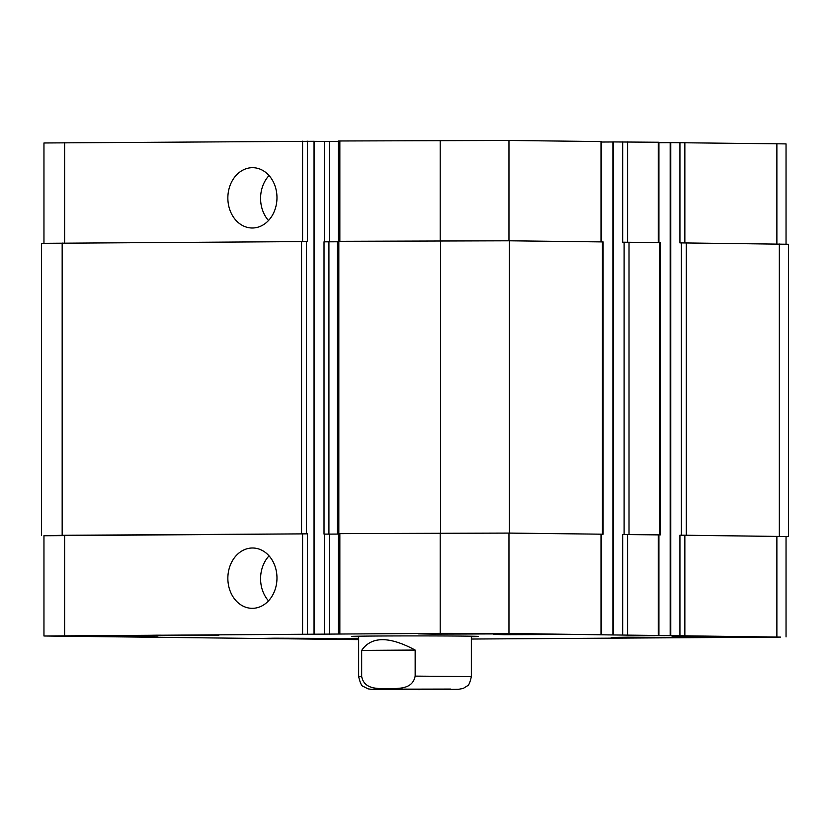 <?xml version="1.0" encoding="UTF-8"?>
<svg xmlns="http://www.w3.org/2000/svg" width="830" height="830" viewBox="0 0 830 830"><rect width="100%" height="100%" fill="white"/><g stroke="black" fill="none" stroke-linecap="round" stroke-linejoin="round"><path stroke-width="1.25" d="M398.13 689.076L444.05 689.274L398.13 689.076M415.156 650.056L415.156 676.118C412.479 690.01 397.549 688.174 388.409 688.776C379.279 688.288 364.349 690.311 361.673 676.44L361.673 650.378L415.156 650.056C389.218 636.112 371.394 636.216 361.673 650.378M358.653 636.703A63.391 0.54 0 0 1 351.609 636.454A63.391 0.54 0 0 1 395.671 635.936A63.391 0.54 0 0 1 466.605 636.133A63.391 0.54 0 0 1 478.391 636.454A63.391 0.54 0 0 1 471.347 636.703M227.856 197.986A30.171 24.558 90.7 0 1 252.776 167.681A30.171 24.558 90.7 0 1 276.971 198.131A30.171 24.558 90.7 0 1 252.05 228.001A30.171 24.558 90.7 0 1 227.856 197.986M269.045 175.545A30.171 24.558 -89.3 0 0 260.579 198.38A30.171 24.558 -89.3 0 0 268.505 220.531M227.856 578.313A30.171 24.558 90.7 0 1 252.776 547.997A30.171 24.558 90.7 0 1 276.971 578.458A30.171 24.558 90.7 0 1 252.05 608.328A30.171 24.558 90.7 0 1 227.856 578.313M269.045 555.861A30.171 24.558 -89.3 0 0 260.579 578.707A30.171 24.558 -89.3 0 0 268.505 600.858M601.657 241.893L601.657 141.567L508.966 140.457L338.381 140.986L338.381 241.323M612.913 141.972L601.657 142.034M658.916 242.578L658.916 142.252L612.913 141.93L612.913 634.94L614.459 634.971L508.966 633.466L440.201 633.363L43.959 635.998L358.653 639.619M670.173 142.656L658.916 142.719M786.041 244.134L786.041 143.901L670.173 142.615L670.173 635.624L671.719 635.655L612.913 634.94M314.041 141.287L43.959 142.978L43.959 243.211M338.381 141.422L314.3 141.349M530.692 634.276L551.141 634.514L530.692 634.276M648.375 637.284L668.824 637.523L648.375 637.284M295.407 638.28L315.857 638.529L295.407 638.28M177.734 635.272L198.183 635.521L177.734 635.272M275.882 638.197L334.334 638.457L275.882 638.197M274.657 638.187L336.451 638.457L269.719 638.695L258.265 638.457L274.657 638.187M628.85 637.201L687.302 637.45L628.85 637.201M627.625 637.181L689.408 637.45L622.676 637.689L611.233 637.45L627.625 637.181M511.166 634.193L569.619 634.442L511.166 634.193M509.942 634.172L571.735 634.442L505.003 634.68L493.549 634.442L509.942 634.172M158.208 635.189L216.661 635.448L158.208 635.189M156.974 635.178L218.767 635.448L152.035 635.687L140.592 635.448L156.974 635.178M471.347 639.038L780.574 637.108L670.173 635.624M358.653 639.453L316.5 639.048L358.653 638.644M691.94 636.558L767.086 636.89L685.933 637.17L672.01 636.89L691.94 636.558M438.344 633.529L513.5 633.85L432.337 634.141L418.413 633.85L438.344 633.529M82.844 635.687L157.991 636.019L76.837 636.299L62.914 636.019L82.844 635.687M338.381 634.006L338.381 533.638L508.966 533.099L603.088 534.209L509.381 533.078L338.837 533.597L338.837 241.312L337.354 241.343L337.354 533.628L338.837 533.597M329.344 534.126L338.381 534.074L324.022 534.115L329.344 534.126L329.344 634.483M43.959 635.998L43.959 535.63L64.626 535.288L307.494 533.846L307.494 634.213M681.368 535.184L788.5 536.553L788.5 244.269L681.368 242.9L681.368 535.184L679.936 535.194L786.041 536.543L786.041 636.911M624.108 534.499L660.348 534.894L660.348 242.609L624.108 242.215L624.108 534.499L622.676 534.51L658.916 534.904L658.916 635.261M43.959 535.755L307.494 533.846M338.381 533.649L337.354 533.628M660.348 534.894L658.916 534.914M788.5 536.553L786.041 536.678M603.088 534.209L603.088 241.924L509.381 240.793L338.837 241.312M337.354 241.779L324.022 241.831L324.022 534.115M624.108 242.215L622.676 242.225L622.676 141.868M307.494 141.193L307.494 241.561L41.5 243.335L41.5 535.63M681.368 242.9L679.936 242.91L679.936 142.553M450.555 689.056L371.933 689.211L450.555 689.056M361.673 676.44L358.653 676.595C360.179 683.09 361.766 686.389 363.405 686.493L368.105 688.869L371.56 689.336L418.901 689.647L458.399 689.336L463.254 688.423L467.29 685.891C468.691 685.642 470.039 682.54 471.347 676.595L415.156 676.118M339.854 533.617L339.854 633.975M324.426 534.115L324.426 634.483M314.041 141.276L314.041 634.286M302.587 533.835L302.587 634.203M64.626 535.288L64.626 635.655M776.88 536.304L776.88 636.662M684.854 535.205L684.854 635.562M679.936 535.194L679.936 635.562M658.263 534.883L658.263 635.251M627.584 534.52L627.584 634.877M622.676 534.51L622.676 634.877M613.495 141.92L613.495 634.929M601.003 534.198L601.003 634.566M508.966 533.099L508.966 633.466M440.201 533.005L440.201 633.363M339.854 241.312L339.854 140.965M329.344 241.831L329.344 141.474M324.426 241.831L324.426 141.463M302.587 241.54L302.587 141.193M64.626 242.983L64.626 142.636M776.88 243.989L776.88 143.652M684.854 242.9L684.854 142.553M658.263 242.578L658.263 142.241M627.584 242.215L627.584 141.868M601.003 241.893L601.003 141.556M508.966 240.793L508.966 140.457M440.201 240.7L440.201 140.353M440.616 240.7L440.616 532.985M509.381 240.793L509.381 533.078M602.435 241.904L602.435 534.188M629.015 242.225L629.015 534.51M659.694 242.588L659.694 534.873M670.764 142.604L670.764 635.614M686.286 242.91L686.286 535.194M779.339 244.02L779.339 536.304M62.167 242.993L62.167 535.288M301.56 241.54L301.56 533.825M306.478 241.551L306.478 533.835M328.929 241.831L328.929 534.115M358.653 636.205L358.653 676.595M471.347 636.205L471.347 676.595M314.3 634.296L314.3 141.287M601.657 634.587L601.657 534.219"/></g></svg>
